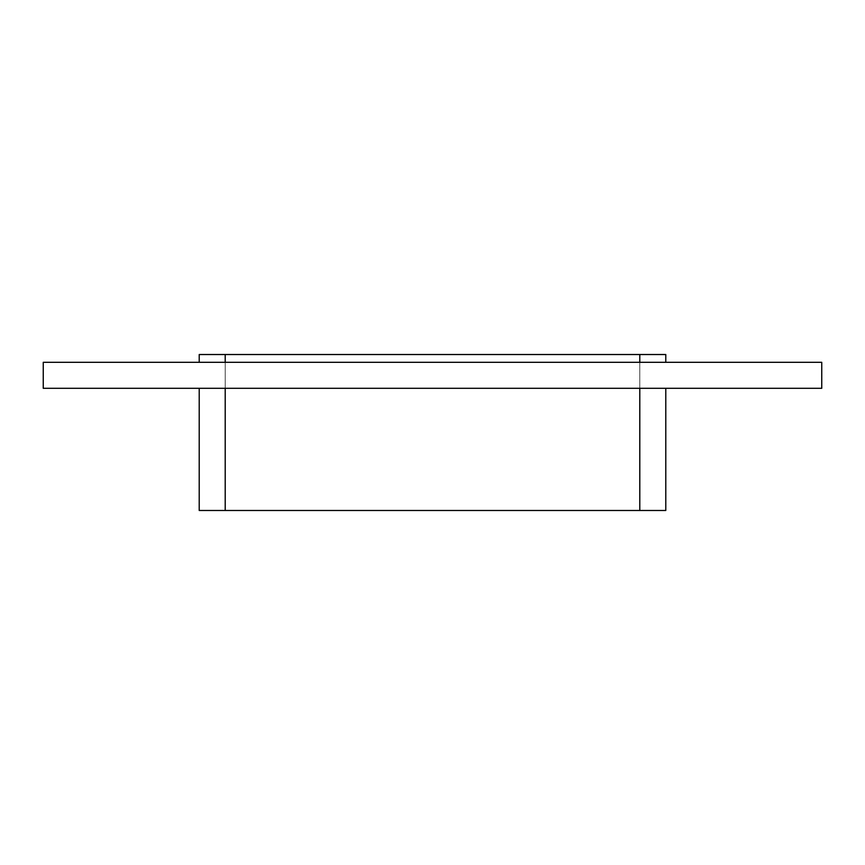 <?xml version="1.0" encoding="UTF-8"?>
<svg xmlns="http://www.w3.org/2000/svg" width="865" height="865" viewBox="0 0 865 865"><rect width="100%" height="100%" fill="white"/><g stroke="black" fill="none" stroke-linecap="round" stroke-linejoin="round"><path stroke-width="0.65" stroke-dasharray="4.33 3.24" d="M639.797 362.316L225.203 362.316L665.791 362.316L639.797 362.316L639.797 354.52L225.203 354.52L639.797 354.52L225.203 354.52L639.797 354.52L225.203 354.52L225.203 510.48L639.797 510.48L639.797 354.52L639.797 510.48L225.203 510.48L225.203 354.52L639.797 354.52L225.203 354.52L225.203 510.48L639.797 510.48L639.797 354.52L639.797 510.48L225.203 510.48L225.203 354.52L639.797 354.52L225.203 354.52L225.203 510.48L639.797 510.48L639.797 354.52L639.797 510.48L225.203 510.48L225.203 354.52L639.797 354.52L225.203 354.52L225.203 510.48L639.797 510.48L639.797 354.52L639.797 510.48L225.203 510.48L225.203 354.52L639.797 354.52L225.203 354.52L225.203 510.48L639.797 510.48L639.797 354.52L639.797 510.48L225.203 510.48L225.203 354.52L639.797 354.52L225.203 354.52L225.203 510.48L639.797 510.48L639.797 354.52L639.797 510.48L225.203 510.48L225.203 354.52L639.797 354.52L225.203 354.52L225.203 510.48L639.797 510.48L639.797 354.52L639.797 510.48L225.203 510.48L225.203 354.52L639.797 354.52L639.797 510.48L639.797 354.52L639.797 510.48L225.203 510.48L225.203 354.52L225.203 510.48L225.203 354.52L225.203 510.48L639.797 510.48L199.21 510.48L199.21 388.309L225.203 388.309L199.21 388.309M665.791 362.316L665.791 354.52L639.797 354.52L639.797 510.48L639.797 388.309L225.203 388.309L639.797 388.309M43.25 388.309L821.75 388.309L821.75 362.316L43.25 362.316L43.25 388.309M225.203 362.316L199.21 362.316L225.203 362.316L225.203 354.52L199.21 354.52L199.21 362.316M639.797 354.52L225.203 354.52M225.203 388.309L225.203 510.48L665.791 510.48L665.791 388.309M225.203 510.48L639.797 510.48"/><path stroke-width="1.3" d="M821.75 388.309L43.25 388.309L43.25 362.316L821.75 362.316L821.75 388.309M665.791 362.316L665.791 354.52L639.797 354.52L639.797 362.316M639.797 388.309L639.797 510.48L665.791 510.48L665.791 388.309M225.203 362.316L225.203 354.52L639.797 354.52M639.797 510.48L225.203 510.48L225.203 388.309M225.203 354.52L199.21 354.52L199.21 362.316M199.21 388.309L199.21 510.48L225.203 510.48"/></g></svg>

